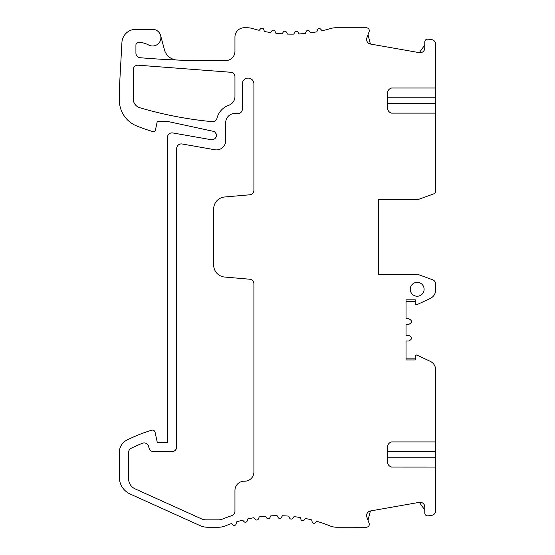 <?xml version="1.0" encoding="UTF-8"?>
<svg xmlns="http://www.w3.org/2000/svg" width="555" height="555" viewBox="0 0 555 555"><rect width="100%" height="100%" fill="white"/><g stroke="black" fill="none" stroke-linecap="round" stroke-linejoin="round"><path stroke-width="0.83" d="M158.196 121.392L157.28 121.392L155.393 130.252A1.852 1.852 0 0 1 153.069 131.646A168.352 168.352 0 0 1 136.648 125.936A27.75 27.75 0 0 1 119.353 100.233L119.346 89.258L121.92 42.451A13.875 13.875 0 0 1 135.774 29.339L152.576 29.339A8.325 8.325 0 0 1 160.652 39.696A8.325 8.325 0 0 1 148.643 45.004A23.123 23.123 0 0 0 138.833 42.291A23.123 23.123 0 0 1 148.643 45.004A8.325 8.325 0 0 0 160.617 35.513L164.44 49.77A13.875 13.875 0 0 0 177.288 60.044M149.385 449.085L148.983 447.947C149.642 450.223 151.147 451.444 153.506 451.617L172.05 451.617C174.839 451.319 176.379 449.779 176.677 446.99L176.677 148.532A4.627 4.627 0 0 1 182.102 143.981L214.861 149.753A9.248 9.248 0 0 0 225.719 140.644L225.719 122.1A9.248 9.248 0 0 1 236.798 113.629A4.627 4.627 0 0 0 242.348 109.099L242.348 83.888A5.779 5.779 0 0 1 248.134 78.109A5.779 5.779 0 0 1 253.912 83.888L253.912 190.192A4.627 4.627 0 0 1 249.688 194.798L224.65 196.99A12.023 12.023 0 0 0 213.675 208.971L213.675 265.061A12.023 12.023 0 0 0 224.65 277.042L249.688 279.227A4.627 4.627 0 0 1 253.912 283.834L253.912 471.951A9.248 9.248 0 0 1 244.665 481.206L244.2 481.206A9.248 9.248 0 0 0 234.952 490.454L234.952 511.266A4.627 4.627 0 0 1 231.775 515.657A146.152 146.152 0 0 0 222.604 519.029A11.1 11.1 0 0 1 218.427 519.848L206.051 519.848A11.1 11.1 0 0 1 201.479 518.863L135.122 488.879A11.1 11.1 0 0 1 128.594 478.764L128.594 452.429A4.627 4.627 0 0 1 131.174 448.28A159.098 159.098 0 0 1 142.455 443.265A4.627 4.627 0 0 1 148.691 446.602A4.627 4.627 0 0 0 142.455 443.265M417.173 296.217A6.938 6.938 0 0 0 423.181 285.811A6.938 6.938 0 0 0 411.165 285.811A6.938 6.938 0 0 0 417.173 296.217M387.688 103.341L435.675 103.341L435.675 191.211A2.775 2.775 0 0 1 433.85 193.82L418.102 199.55L378.323 199.55L378.323 237.013M368.014 520.271L370.407 510.968L419.344 502.337C422.556 502.185 424.367 503.704 424.776 506.895L424.776 513.104C424.998 514.957 426.046 515.872 427.912 515.859L431.658 515.359A4.627 4.627 0 0 0 435.675 510.773L435.675 457.251L387.688 457.251M387.688 451.701L435.675 451.701L435.633 369.29C435.321 365.655 433.545 363.005 430.305 361.347L416.611 354.957L415.293 355.797L415.293 359.959L406.045 359.959L406.045 340.999L408.82 340.999C412.4 339.147 412.4 337.301 408.82 335.449L406.045 335.449L406.045 324.349L408.82 324.349C412.4 322.497 412.4 320.651 408.82 318.799L406.045 318.799L406.045 299.839L415.293 299.839L415.293 304.001L416.611 304.834L430.305 298.451C433.705 296.689 435.488 293.893 435.64 290.071L435.675 284.111A4.627 4.627 0 0 0 432.629 279.769L418.102 274.475L378.323 274.475L378.323 199.55M435.675 441.912L391.518 441.912C388.347 442.959 387.071 445.387 387.688 449.203L387.688 459.741C387.092 463.591 388.361 466.02 391.518 467.033L435.675 467.039M435.675 113.13L391.518 113.13C388.368 112.11 387.092 109.682 387.688 105.832L387.688 95.294C387.071 91.478 388.347 89.05 391.518 88.002L435.675 88.002L435.675 97.791L387.688 97.791M368.014 34.729L370.407 44.032L419.344 52.663C422.556 52.815 424.367 51.296 424.776 48.105L424.776 41.896C424.998 40.043 426.046 39.127 427.912 39.148L431.658 39.641A4.627 4.627 0 0 1 435.675 44.227L435.675 88.002M370.407 44.032C367.334 43.075 366.154 41.028 366.862 37.893L369.165 31.573C369.568 29.477 368.7 28.201 366.557 27.75L335.907 27.75A18.502 18.502 0 0 0 330.69 28.499A138.75 138.75 0 0 1 322.067 30.74L320.665 29.165A1.852 1.852 0 0 0 317.529 29.81L316.863 31.808A138.75 138.75 0 0 1 310.633 32.821L309.371 31.136A1.852 1.852 0 0 0 306.187 31.517L305.361 33.453A138.75 138.75 0 0 1 299.069 33.938L297.952 32.148A1.852 1.852 0 0 0 294.747 32.259L293.755 34.126A138.75 138.75 0 0 1 287.448 34.084L286.484 32.204A1.852 1.852 0 0 0 283.279 32.051L282.141 33.82A138.75 138.75 0 0 1 275.856 33.251L275.051 31.302A1.852 1.852 0 0 0 271.874 30.879L270.59 32.551A138.75 138.75 0 0 1 264.374 31.455L263.736 29.45A1.852 1.852 0 0 0 260.607 28.763L259.185 30.317A138.75 138.75 0 0 1 252.379 28.499A18.502 18.502 0 0 0 247.162 27.75L244.2 27.75A9.248 9.248 0 0 0 234.952 36.998L234.952 51.331A9.248 9.248 0 0 1 225.871 60.578A831.959 831.959 0 0 1 140.158 57.72A4.627 4.627 0 0 1 135.926 53.114A4.627 4.627 0 0 0 140.158 57.72M135.926 53.107L135.926 45.059A2.775 2.775 0 0 1 138.833 42.291A2.775 2.775 0 0 0 135.926 45.052M370.407 510.968C367.334 511.925 366.154 513.972 366.862 517.107L369.165 523.427C369.568 525.523 368.7 526.799 366.557 527.25L337.787 527.229A18.502 18.502 0 0 1 329.927 525.89A138.75 138.75 0 0 0 316.759 521.291L315.261 522.768A1.852 1.852 0 0 1 312.167 521.929L311.632 519.889A138.75 138.75 0 0 0 305.479 518.481L304.112 520.09A1.852 1.852 0 0 1 300.963 519.508L300.255 517.517A138.75 138.75 0 0 0 294.011 516.636L292.783 518.342A1.852 1.852 0 0 1 289.592 518.03L288.725 516.108A138.75 138.75 0 0 0 282.419 515.748L281.343 517.558A1.852 1.852 0 0 1 278.138 517.51L277.111 515.664A138.75 138.75 0 0 0 270.805 515.838L269.876 517.732A1.852 1.852 0 0 1 266.677 517.947L265.505 516.199A138.75 138.75 0 0 0 259.227 516.899L258.464 518.863A1.852 1.852 0 0 1 255.3 519.348L253.982 517.704A138.75 138.75 0 0 0 247.787 518.918L247.19 520.944A1.852 1.852 0 0 1 244.075 521.693L242.625 520.16A138.75 138.75 0 0 0 236.555 521.894L236.125 523.962A1.852 1.852 0 0 1 233.086 524.968L231.511 523.566A138.75 138.75 0 0 0 225.392 525.89A18.502 18.502 0 0 1 218.427 527.25L207.646 527.25A18.502 18.502 0 0 1 200.029 525.606L130.203 494.054A18.502 18.502 0 0 1 119.325 477.196L119.325 452.429A13.875 13.875 0 0 1 127.074 439.983A168.352 168.352 0 0 1 151.577 430.222A2.775 2.775 0 0 1 155.109 432.296L157.252 442.363L167.423 442.363L167.423 137.508A4.627 4.627 0 0 1 172.855 132.95L211.039 139.687A4.627 4.627 0 0 0 216.471 135.129L216.471 134.241L214.459 131.57L167.437 121.392L158.196 121.385M148.983 447.947L148.691 446.602M234.952 96.535L234.952 76.874A4.627 4.627 0 0 0 230.679 72.261L138.195 65.206A4.627 4.627 0 0 0 133.221 69.812L133.221 98.873A9.248 9.248 0 0 0 139.853 107.746A381.424 381.424 0 0 0 212.093 121.656A4.627 4.627 0 0 0 217.012 118.18A18.502 18.502 0 0 1 228.785 105.256A9.248 9.248 0 0 0 234.952 96.535M435.675 451.701L435.675 457.251M435.675 103.341L435.675 97.791M153.506 451.617L162.775 451.617M166.021 451.617L172.05 451.617A4.627 4.627 0 0 0 172.591 451.583M176.677 446.99A4.627 4.627 0 0 1 176.65 447.496M176.462 448.385A4.627 4.627 0 0 1 176.33 448.731M176.254 448.919A4.627 4.627 0 0 1 176.067 449.286M175.977 449.432A4.627 4.627 0 0 1 175.706 449.821M175.644 449.897A4.627 4.627 0 0 1 175.255 450.327M175.234 450.348A4.627 4.627 0 0 1 174.804 450.702M174.7 450.778A4.627 4.627 0 0 1 174.319 451.021M174.152 451.111A4.627 4.627 0 0 1 173.784 451.277M173.583 451.354A4.627 4.627 0 0 1 173.229 451.465M424.776 509.996L419.344 502.337L420.204 502.268M420.26 502.268L420.967 502.344M423.451 503.656L423.888 504.176M424.034 504.384L424.409 505.085M424.568 505.508L424.686 506M367.445 512.841L367.882 512.314M368.062 512.133L368.687 511.648M369.075 511.412L369.547 511.21M424.776 45.004L419.344 52.663L420.204 52.732M420.26 52.732L420.967 52.656M423.451 51.344L423.888 50.824M424.034 50.616L424.409 49.915M424.568 49.492L424.686 49M367.445 42.159L367.882 42.686M368.062 42.867L368.687 43.352M369.075 43.588L369.547 43.789M415.293 359.959L415.293 358.114L406.045 358.114M415.293 301.684L406.045 301.684"/></g></svg>
